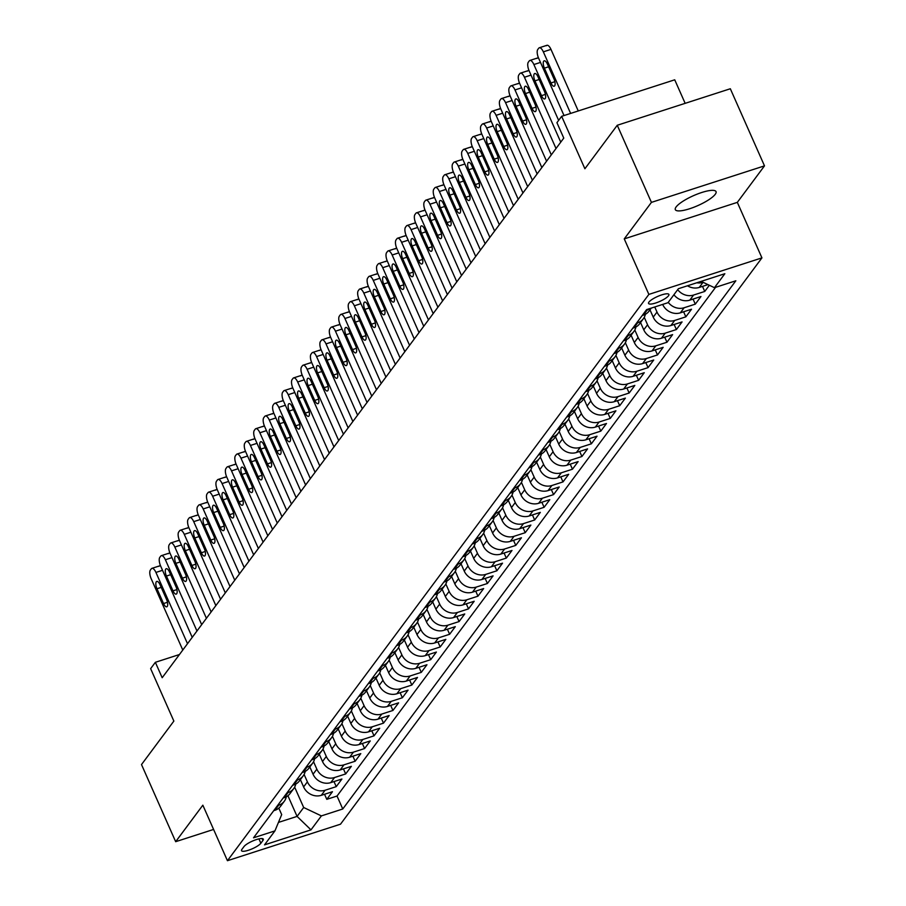 <?xml version="1.0" encoding="UTF-8"?>
<svg xmlns="http://www.w3.org/2000/svg" width="906" height="906" viewBox="0 0 906 906"><rect width="100%" height="100%" fill="white"/><g stroke="black" fill="none" stroke-linecap="round" stroke-linejoin="round"><path stroke-width="1.36" d="M676.125 206.942A22.265 5.425 156.1 0 0 675.321 209.648A22.265 5.425 156.1 0 0 693.713 207.304A22.265 5.425 156.1 0 0 715.23 194.314A22.265 5.425 156.1 0 0 716.034 191.608A22.265 5.425 156.1 0 0 697.643 193.952A22.265 5.425 156.1 0 0 676.125 206.942M648.945 302.094A11.132 2.707 156.1 0 0 648.549 303.442A11.132 2.707 156.1 0 0 657.745 302.276A11.132 2.707 156.1 0 0 668.503 295.775A11.132 2.707 156.1 0 0 668.9 294.427A11.132 2.707 156.1 0 0 659.704 295.594A11.132 2.707 156.1 0 0 648.945 302.094M685.151 103.341L674.732 79.807L561.652 116.319L556.93 122.672L563.77 138.097L162.185 677.722L155.356 662.309L150.634 668.651L173.861 721.085L141.506 764.573L175.673 841.685L213.59 829.443M764.494 165.866L730.327 88.754L617.258 125.266L651.425 202.378L624.257 238.89L648.866 294.405L761.935 257.882L737.325 202.366L764.494 165.866L651.425 202.378M648.866 294.405L227.44 860.7L340.509 824.188L761.935 257.882M300.384 779.636L303.612 786.929A13.918 12.39 36.7 0 0 321.302 795.321L332.457 791.719L326.794 799.341L324.541 794.279M304.11 774.437L307.394 781.855A13.918 12.39 36.7 0 0 325.084 790.247L336.239 786.646L333.997 781.572M336.239 786.646L341.913 779.024L330.758 782.625A13.918 12.39 36.7 0 1 313.057 774.234L309.829 766.94M319.286 754.245L322.513 761.538A13.918 12.39 36.7 0 0 340.203 769.93L351.358 766.329L345.684 773.939L343.442 768.877M328.731 741.55L331.958 748.843A13.918 12.39 36.7 0 0 349.648 757.235L360.803 753.622L355.141 761.244L352.898 756.182M338.176 728.854L341.415 736.148A13.918 12.39 36.7 0 0 359.104 744.528L370.26 740.927L364.586 748.549L362.343 743.486M347.632 716.159L350.86 723.441A13.918 12.39 36.7 0 0 368.549 731.833L379.705 728.231L374.031 735.853L371.788 730.791M357.077 703.452L360.305 710.746A13.918 12.39 36.7 0 0 377.995 719.138L389.15 715.536L383.487 723.158L381.245 718.096M366.522 690.757L369.761 698.05A13.918 12.39 36.7 0 0 387.451 706.442L398.606 702.841L392.932 710.463L390.69 705.389M375.979 678.062L379.206 685.355A13.918 12.39 36.7 0 0 396.896 693.747L408.051 690.145L402.377 697.756L400.135 692.694M385.424 665.366L388.651 672.66A13.918 12.39 36.7 0 0 406.341 681.052L417.496 677.439L411.834 685.061L409.591 679.998M394.869 652.671L398.108 659.964A13.918 12.39 36.7 0 0 415.797 668.345L426.953 664.744L421.279 672.365L419.036 667.303M404.325 639.976L407.553 647.258A13.918 12.39 36.7 0 0 425.242 655.65L436.398 652.048L430.724 659.67L428.481 654.608M413.77 627.269L416.998 634.562A13.918 12.39 36.7 0 0 434.687 642.954L445.843 639.353L440.18 646.975L437.938 641.912M423.215 614.574L426.454 621.867A13.918 12.39 36.7 0 0 444.144 630.259L455.299 626.658L449.625 634.279L447.383 629.206M432.672 601.878L435.899 609.172A13.918 12.39 36.7 0 0 453.589 617.564L464.744 613.962L459.07 621.573L456.828 616.51M442.117 589.183L445.344 596.476A13.918 12.39 36.7 0 0 463.034 604.868L474.189 601.256L468.527 608.877L466.284 603.815M451.562 576.488L454.801 583.781A13.918 12.39 36.7 0 0 472.49 592.162L483.645 588.56L477.972 596.182L475.729 591.12M461.018 563.792L464.246 571.074A13.918 12.39 36.7 0 0 481.935 579.466L493.091 575.865L487.417 583.487L485.174 578.424M470.463 551.086L473.691 558.379A13.918 12.39 36.7 0 0 491.38 566.771L502.536 563.17L496.873 570.791L494.631 565.729M479.908 538.39L483.147 545.684A13.918 12.39 36.7 0 0 500.837 554.076L511.992 550.474L506.318 558.085L504.076 553.022M489.365 525.695L492.592 532.988A13.918 12.39 36.7 0 0 510.282 541.38L521.437 537.779L515.763 545.389L513.521 540.327M498.81 513L502.037 520.293A13.918 12.39 36.7 0 0 519.727 528.685L530.882 525.072L525.22 532.694L522.977 527.632M508.255 500.305L511.494 507.598A13.918 12.39 36.7 0 0 529.183 515.978L540.338 512.377L534.665 519.999L532.422 514.936M517.711 487.609L520.939 494.891A13.918 12.39 36.7 0 0 538.628 503.283L549.783 499.682L544.11 507.303L541.867 502.241M527.156 474.903L530.384 482.196A13.918 12.39 36.7 0 0 548.073 490.588L559.229 486.986L553.566 494.608L551.324 489.546M536.601 462.207L539.84 469.501A13.918 12.39 36.7 0 0 557.53 477.892L568.685 474.291L563.011 481.901L560.769 476.839M546.058 449.512L549.285 456.805A13.918 12.39 36.7 0 0 566.975 465.197L578.13 461.596L572.456 469.206L570.214 464.144M555.503 436.817L558.73 444.11A13.918 12.39 36.7 0 0 576.42 452.502L587.575 448.889L581.912 456.511L579.67 451.448M564.948 424.121L568.187 431.415A13.918 12.39 36.7 0 0 585.876 439.795L597.031 436.194L591.358 443.815L589.115 438.753M574.404 411.426L577.632 418.708A13.918 12.39 36.7 0 0 595.321 427.1L606.476 423.498L600.803 431.12L598.56 426.058M583.849 398.719L587.077 406.013A13.918 12.39 36.7 0 0 604.766 414.404L615.921 410.803L610.259 418.425L608.017 413.363M593.294 386.024L596.533 393.317A13.918 12.39 36.7 0 0 614.223 401.709L625.378 398.108L619.704 405.718L617.462 400.656M602.75 373.329L605.978 380.622A13.918 12.39 36.7 0 0 623.668 389.014L634.823 385.412L629.149 393.023L626.907 387.961M612.196 360.633L615.423 367.927A13.918 12.39 36.7 0 0 633.124 376.318L644.268 372.706L638.605 380.327L636.363 375.265M621.641 347.938L624.88 355.231A13.918 12.39 36.7 0 0 642.569 363.612L653.724 360.01L648.05 367.632L645.808 362.57M631.097 335.243L634.325 342.525A13.918 12.39 36.7 0 0 652.014 350.916L663.169 347.315L657.507 354.937L655.253 349.875M640.542 322.536L643.77 329.829A13.918 12.39 36.7 0 0 661.471 338.221L672.614 334.62L666.952 342.242L664.71 337.179M649.987 309.841L653.226 317.134A13.918 12.39 36.7 0 0 670.916 325.526L682.071 321.924L676.397 329.535L674.155 324.473M662.694 304.405L662.671 304.439A13.918 12.39 36.7 0 0 680.361 312.83L691.516 309.229L685.853 316.84L683.6 311.777M673.917 294.744A13.918 12.39 36.7 0 0 689.817 300.135L700.961 296.522L695.298 304.144L693.056 299.082M709.341 285.265L704.743 291.449L702.501 286.387M260.86 843.248L262.933 840.462A10.781 2.627 156.1 0 0 263.318 839.149A10.781 2.627 156.1 0 0 254.416 840.281A10.781 2.627 156.1 0 0 243.986 846.578L241.902 849.375A10.781 2.627 156.1 0 0 241.517 850.677A10.781 2.627 156.1 0 0 250.43 849.545A10.781 2.627 156.1 0 0 260.86 843.248L258.923 838.888M287.915 795.728L297.066 816.397L303.68 807.506L321.381 815.898L342.762 808.99L735.842 280.781L714.449 287.689L724.845 273.725L678.39 288.72L668.005 302.695L646.612 309.603L253.533 837.801L274.926 830.893L281.687 814.607L278.81 808.141M321.381 815.898L310.985 829.862L264.529 844.868L274.926 830.893M654.755 306.975L656.997 312.06L653.226 317.134M644.268 317.338L647.552 324.756L643.77 329.829M634.823 330.033L638.107 337.451L634.325 342.525M625.367 342.728L628.651 350.146L624.88 355.231M615.921 355.424L619.206 362.842L615.423 367.927M606.465 368.119L609.761 375.537L605.978 380.622M597.02 380.814L600.304 388.244L596.533 393.317M587.575 393.521L590.859 400.939L587.077 406.013M578.119 406.216L581.414 413.634L577.632 418.708M568.674 418.912L571.958 426.33L568.187 431.415M559.229 431.607L562.513 439.025L558.73 444.11M549.772 444.302L553.068 451.72L549.285 456.805M540.327 456.998L543.611 464.427L539.84 469.501M530.882 469.704L534.166 477.122L530.384 482.196M521.426 482.4L524.721 489.818L520.939 494.891M511.981 495.095L515.265 502.513L511.494 507.598M502.536 507.79L505.82 515.208L502.037 520.293M493.079 520.486L496.375 527.904L492.592 532.988M483.634 533.192L486.918 540.61L483.147 545.684M474.189 545.888L477.473 553.306L473.691 558.379M464.733 558.583L468.028 566.001L464.246 571.074M455.288 571.278L458.572 578.696L454.801 583.781M445.843 583.974L449.127 591.392L445.344 596.476M436.386 596.669L439.682 604.087L435.899 609.172M426.941 609.376L430.225 616.793L426.454 621.867M417.496 622.071L420.78 629.489L416.998 634.562M408.04 634.766L411.335 642.184L407.553 647.258M398.595 647.462L401.879 654.879L398.108 659.964M389.15 660.157L392.434 667.575L388.651 672.66M379.693 672.852L382.989 680.27L379.206 685.355M370.248 685.559L373.532 692.977L369.761 698.05M360.803 698.254L364.087 705.672L360.305 710.746M351.347 710.95L354.642 718.367L350.86 723.441M341.902 723.645L345.186 731.063L341.415 736.148M332.457 736.34L335.741 743.758L331.958 748.843M323 749.036L326.296 756.453L322.513 761.538M313.555 761.742L316.84 769.16L313.057 774.234M326.794 799.341L337.032 796.034L715.593 287.315M703.135 282.321L703.045 282.355A13.918 12.39 -143.3 0 1 696.793 282.785M687.495 285.786A13.918 12.39 36.7 0 0 699.262 287.429L707.971 284.62M704.743 291.449L693.588 295.05A13.918 12.39 -143.3 0 1 677.688 289.671M695.298 304.144L684.143 307.746A13.918 12.39 -143.3 0 1 668.243 302.366M685.853 316.84L674.698 320.441A13.918 12.39 -143.3 0 1 656.997 312.06M676.397 329.535L665.242 333.148A13.918 12.39 -143.3 0 1 647.552 324.756M666.952 342.242L655.797 345.843A13.918 12.39 -143.3 0 1 638.107 337.451M657.507 354.937L646.352 358.538A13.918 12.39 -143.3 0 1 628.651 350.146M648.05 367.632L636.895 371.234A13.918 12.39 -143.3 0 1 619.206 362.842M638.605 380.327L627.45 383.929A13.918 12.39 -143.3 0 1 609.761 375.537M629.149 393.023L618.005 396.624A13.918 12.39 -143.3 0 1 600.304 388.244M619.704 405.718L608.549 409.331A13.918 12.39 -143.3 0 1 590.859 400.939M610.259 418.425L599.104 422.026A13.918 12.39 -143.3 0 1 581.414 413.634M600.803 431.12L589.659 434.721A13.918 12.39 -143.3 0 1 571.958 426.33M591.358 443.815L580.202 447.417A13.918 12.39 -143.3 0 1 562.513 439.025M581.912 456.511L570.757 460.112A13.918 12.39 -143.3 0 1 553.068 451.72M572.456 469.206L561.312 472.807A13.918 12.39 -143.3 0 1 543.611 464.427M563.011 481.901L551.856 485.514A13.918 12.39 -143.3 0 1 534.166 477.122M553.566 494.608L542.411 498.209A13.918 12.39 -143.3 0 1 524.721 489.818M544.11 507.303L532.966 510.905A13.918 12.39 -143.3 0 1 515.265 502.513M534.665 519.999L523.509 523.6A13.918 12.39 -143.3 0 1 505.82 515.208M525.22 532.694L514.064 536.295A13.918 12.39 -143.3 0 1 496.375 527.904M515.763 545.389L504.608 548.991A13.918 12.39 -143.3 0 1 486.918 540.61M506.318 558.085L495.163 561.697A13.918 12.39 -143.3 0 1 477.473 553.306M496.873 570.791L485.718 574.393A13.918 12.39 -143.3 0 1 468.028 566.001M487.417 583.487L476.262 587.088A13.918 12.39 -143.3 0 1 458.572 578.696M477.972 596.182L466.817 599.783A13.918 12.39 -143.3 0 1 449.127 591.392M468.527 608.877L457.371 612.479A13.918 12.39 -143.3 0 1 439.682 604.087M459.07 621.573L447.915 625.174A13.918 12.39 -143.3 0 1 430.225 616.793M449.625 634.279L438.47 637.881A13.918 12.39 -143.3 0 1 420.78 629.489M440.18 646.975L429.025 650.576A13.918 12.39 -143.3 0 1 411.335 642.184M430.724 659.67L419.569 663.271A13.918 12.39 -143.3 0 1 401.879 654.879M421.279 672.365L410.124 675.967A13.918 12.39 -143.3 0 1 392.434 667.575M411.834 685.061L400.679 688.662A13.918 12.39 -143.3 0 1 382.989 680.27M402.377 697.756L391.222 701.357A13.918 12.39 -143.3 0 1 373.532 692.977M392.932 710.463L381.777 714.064A13.918 12.39 -143.3 0 1 364.087 705.672M383.487 723.158L372.332 726.759A13.918 12.39 -143.3 0 1 354.642 718.367M374.031 735.853L362.876 739.455A13.918 12.39 -143.3 0 1 345.186 731.063M364.586 748.549L353.431 752.15A13.918 12.39 -143.3 0 1 335.741 743.758M355.141 761.244L343.986 764.845A13.918 12.39 -143.3 0 1 326.296 756.453M345.684 773.939L334.529 777.541A13.918 12.39 -143.3 0 1 316.84 769.16M277.485 805.615L278.629 805.241A13.918 12.39 36.7 0 0 284.325 801.21A13.918 12.39 36.7 0 0 286.307 796.77M273.714 810.689L274.858 810.326A13.918 12.39 36.7 0 0 280.554 806.295L284.325 801.21M283.159 797.993L284.303 797.631A13.918 12.39 36.7 0 0 289.999 793.599L293.782 788.514A13.918 12.39 -143.3 0 1 288.085 792.546L286.942 792.92M292.604 785.298L293.748 784.924A13.918 12.39 36.7 0 0 299.444 780.893L303.227 775.819A13.918 12.39 -143.3 0 1 297.53 779.851L296.387 780.225M302.06 772.603L303.204 772.229A13.918 12.39 36.7 0 0 308.901 768.197L312.672 763.124A13.918 12.39 -143.3 0 1 306.975 767.155L305.832 767.518M311.505 759.908L312.649 759.534A13.918 12.39 36.7 0 0 318.346 755.502L322.128 750.428A13.918 12.39 -143.3 0 1 316.432 754.46L315.288 754.823M320.95 747.212L322.094 746.838A13.918 12.39 36.7 0 0 327.791 742.807L331.573 737.722A13.918 12.39 -143.3 0 1 325.877 741.754L324.733 742.127M330.407 734.506L331.551 734.143A13.918 12.39 36.7 0 0 337.247 730.111L341.018 725.027A13.918 12.39 -143.3 0 1 335.322 729.058L334.178 729.432M339.852 721.81L340.996 721.448A13.918 12.39 36.7 0 0 346.692 717.416L350.475 712.331A13.918 12.39 -143.3 0 1 344.778 716.363L343.634 716.737M349.297 709.115L350.441 708.741A13.918 12.39 36.7 0 0 356.137 704.709L359.92 699.636A13.918 12.39 -143.3 0 1 354.223 703.668L353.08 704.041M358.753 696.42L359.897 696.046A13.918 12.39 36.7 0 0 365.594 692.014L369.365 686.941A13.918 12.39 -143.3 0 1 363.668 690.972L362.525 691.335M368.198 683.724L369.342 683.351A13.918 12.39 36.7 0 0 375.039 679.319L378.821 674.245A13.918 12.39 -143.3 0 1 373.125 678.277L371.981 678.639M377.643 671.029L378.787 670.655A13.918 12.39 36.7 0 0 384.484 666.623L388.266 661.539A13.918 12.39 -143.3 0 1 382.57 665.57L381.426 665.944M387.1 658.322L388.244 657.96A13.918 12.39 36.7 0 0 393.94 653.928L397.711 648.843A13.918 12.39 -143.3 0 1 392.026 652.875L390.871 653.249M396.545 645.627L397.689 645.265A13.918 12.39 36.7 0 0 403.385 641.233L407.168 636.148A13.918 12.39 -143.3 0 1 401.471 640.18L400.327 640.553M405.99 632.932L407.134 632.558A13.918 12.39 36.7 0 0 412.83 628.526L416.613 623.453A13.918 12.39 -143.3 0 1 410.916 627.484L409.772 627.858M415.446 620.236L416.59 619.863A13.918 12.39 36.7 0 0 422.287 615.831L426.058 610.757A13.918 12.39 -143.3 0 1 420.373 614.789L419.218 615.151M424.891 607.541L426.035 607.167A13.918 12.39 36.7 0 0 431.732 603.136L435.514 598.062A13.918 12.39 -143.3 0 1 429.818 602.094L428.674 602.456M434.336 594.846L435.48 594.472A13.918 12.39 36.7 0 0 441.177 590.44L444.959 585.355A13.918 12.39 -143.3 0 1 439.263 589.387L438.119 589.761M443.793 582.139L444.937 581.777A13.918 12.39 36.7 0 0 450.633 577.745L454.404 572.66A13.918 12.39 -143.3 0 1 448.719 576.692L447.575 577.065M453.238 569.444L454.382 569.081A13.918 12.39 36.7 0 0 460.078 565.05L463.861 559.965A13.918 12.39 -143.3 0 1 458.164 563.996L457.02 564.37M462.683 556.748L463.838 556.375A13.918 12.39 36.7 0 0 469.523 552.343L473.306 547.269A13.918 12.39 -143.3 0 1 467.609 551.301L466.465 551.675M472.139 544.053L473.283 543.679A13.918 12.39 36.7 0 0 478.98 539.648L482.751 534.574A13.918 12.39 -143.3 0 1 477.066 538.606L475.922 538.968M481.584 531.358L482.728 530.984A13.918 12.39 36.7 0 0 488.425 526.952L492.207 521.879A13.918 12.39 -143.3 0 1 486.511 525.91L485.367 526.273M491.029 518.662L492.185 518.289A13.918 12.39 36.7 0 0 497.87 514.257L501.652 509.172A13.918 12.39 -143.3 0 1 495.956 513.204L494.812 513.577M500.486 505.956L501.63 505.593A13.918 12.39 36.7 0 0 507.326 501.562L511.097 496.477A13.918 12.39 -143.3 0 1 505.412 500.508L504.268 500.882M509.931 493.26L511.075 492.898A13.918 12.39 36.7 0 0 516.771 488.866L520.554 483.781A13.918 12.39 -143.3 0 1 514.857 487.813L513.713 488.187M519.376 480.565L520.531 480.191A13.918 12.39 36.7 0 0 526.216 476.16L529.999 471.086A13.918 12.39 -143.3 0 1 524.302 475.118L523.158 475.491M528.832 467.87L529.976 467.496A13.918 12.39 36.7 0 0 535.673 463.464L539.444 458.391A13.918 12.39 -143.3 0 1 533.759 462.422L532.615 462.785M538.277 455.174L539.421 454.801A13.918 12.39 36.7 0 0 545.118 450.769L548.9 445.695A13.918 12.39 -143.3 0 1 543.204 449.727L542.06 450.089M547.734 442.468L548.877 442.105A13.918 12.39 36.7 0 0 554.563 438.074L558.345 432.989A13.918 12.39 -143.3 0 1 552.649 437.02L551.505 437.394M557.179 429.772L558.322 429.41A13.918 12.39 36.7 0 0 564.019 425.378L567.802 420.293A13.918 12.39 -143.3 0 1 562.105 424.325L560.961 424.699M566.624 417.077L567.768 416.715A13.918 12.39 36.7 0 0 573.464 412.683L577.247 407.598A13.918 12.39 -143.3 0 1 571.55 411.63L570.406 412.004M576.08 404.382L577.224 404.008A13.918 12.39 36.7 0 0 582.909 399.976L586.692 394.903A13.918 12.39 -143.3 0 1 580.995 398.934L579.851 399.308M585.525 391.686L586.669 391.313A13.918 12.39 36.7 0 0 592.365 387.281L596.148 382.207A13.918 12.39 -143.3 0 1 590.452 386.239L589.308 386.602M594.97 378.991L596.114 378.617A13.918 12.39 36.7 0 0 601.811 374.586L605.593 369.512A13.918 12.39 -143.3 0 1 599.897 373.544L598.753 373.906M604.427 366.284L605.57 365.922A13.918 12.39 36.7 0 0 611.256 361.89L615.038 356.805A13.918 12.39 -143.3 0 1 609.342 360.837L608.198 361.211M613.872 353.589L615.015 353.227A13.918 12.39 36.7 0 0 620.712 349.195L624.494 344.11A13.918 12.39 -143.3 0 1 618.798 348.142L617.654 348.516M623.317 340.894L624.461 340.531A13.918 12.39 36.7 0 0 630.157 336.5L633.94 331.415A13.918 12.39 -143.3 0 1 628.243 335.447L627.099 335.82M632.773 328.199L633.917 327.825A13.918 12.39 36.7 0 0 639.613 323.793L643.385 318.719A13.918 12.39 -143.3 0 1 637.688 322.751L636.544 323.125M642.218 315.503L643.362 315.129A13.918 12.39 36.7 0 0 649.058 311.098L651.301 308.085M650.497 308.346A13.918 12.39 -143.3 0 1 647.144 310.056L646.001 310.418M294.654 787.133L303.68 807.506M561.652 116.319L584.891 168.754L617.258 125.266M227.44 860.7L202.842 805.185L175.673 841.685M179.456 654.517L155.356 662.309M278.448 822.41L297.066 816.397L310.985 829.862M337.032 796.034L342.762 808.99M295.764 784.075A13.918 12.39 -143.3 0 1 293.782 788.514M305.209 771.38A13.918 12.39 -143.3 0 1 303.227 775.819M314.654 758.673A13.918 12.39 -143.3 0 1 312.672 763.124M324.11 745.978A13.918 12.39 -143.3 0 1 322.128 750.428M333.555 733.282A13.918 12.39 -143.3 0 1 331.573 737.722M343 720.587A13.918 12.39 -143.3 0 1 341.018 725.027M352.457 707.892A13.918 12.39 -143.3 0 1 350.475 712.331M361.902 695.196A13.918 12.39 -143.3 0 1 359.92 699.636M371.347 682.49A13.918 12.39 -143.3 0 1 369.365 686.941M380.803 669.794A13.918 12.39 -143.3 0 1 378.821 674.245M390.248 657.099A13.918 12.39 -143.3 0 1 388.266 661.539M399.693 644.404A13.918 12.39 -143.3 0 1 397.711 648.843M409.15 631.708A13.918 12.39 -143.3 0 1 407.168 636.148M418.595 619.013A13.918 12.39 -143.3 0 1 416.613 623.453M428.04 606.307A13.918 12.39 -143.3 0 1 426.058 610.757M437.496 593.611A13.918 12.39 -143.3 0 1 435.514 598.062M446.941 580.916A13.918 12.39 -143.3 0 1 444.959 585.355M456.386 568.221A13.918 12.39 -143.3 0 1 454.404 572.66M465.843 555.525A13.918 12.39 -143.3 0 1 463.861 559.965M475.288 542.83A13.918 12.39 -143.3 0 1 473.306 547.269M484.744 530.123A13.918 12.39 -143.3 0 1 482.751 534.574M494.189 517.428A13.918 12.39 -143.3 0 1 492.207 521.879M503.634 504.733A13.918 12.39 -143.3 0 1 501.652 509.172M513.09 492.037A13.918 12.39 -143.3 0 1 511.097 496.477M522.535 479.342A13.918 12.39 -143.3 0 1 520.554 483.781M531.981 466.647A13.918 12.39 -143.3 0 1 529.999 471.086M541.437 453.94A13.918 12.39 -143.3 0 1 539.444 458.391M550.882 441.245A13.918 12.39 -143.3 0 1 548.9 445.695M560.327 428.549A13.918 12.39 -143.3 0 1 558.345 432.989M569.783 415.854A13.918 12.39 -143.3 0 1 567.802 420.293M579.228 403.159A13.918 12.39 -143.3 0 1 577.247 407.598M588.673 390.463A13.918 12.39 -143.3 0 1 586.692 394.903M598.13 377.757A13.918 12.39 -143.3 0 1 596.148 382.207M607.575 365.061A13.918 12.39 -143.3 0 1 605.593 369.512M617.02 352.366A13.918 12.39 -143.3 0 1 615.038 356.805M626.476 339.671A13.918 12.39 -143.3 0 1 624.494 344.11M635.921 326.975A13.918 12.39 -143.3 0 1 633.94 331.415M645.366 314.28A13.918 12.39 -143.3 0 1 643.385 318.719M714.449 287.689L701.142 281.381M624.257 238.89L737.325 202.366M182.786 650.044L151.211 578.787A6.954 2.673 -107.9 0 1 150.362 570.078L151.313 568.809A6.954 2.673 -107.9 0 1 151.902 568.356A6.954 2.673 -107.9 0 1 155.934 572.433L187.508 643.702M156.976 588.741A5.561 2.14 72.1 0 1 156.783 581.414A5.561 2.14 72.1 0 1 160 584.676L166.568 599.489A5.561 2.14 72.1 0 1 166.761 606.816A5.561 2.14 72.1 0 1 163.544 603.555L156.976 588.741L161.2 587.382M158.946 566.341A6.954 2.673 72.1 0 1 159.547 565.888A6.954 2.673 72.1 0 1 160.645 566.057L192.231 637.348M196.964 630.995L165.379 559.738A6.954 2.673 -107.9 0 0 161.359 555.661A6.954 2.673 -107.9 0 0 160.758 556.103L159.807 557.383A6.954 2.673 -107.9 0 0 160.656 566.091M166.432 576.046A5.561 2.14 72.1 0 1 166.228 568.719A5.561 2.14 72.1 0 1 169.456 571.98L176.013 586.794A5.561 2.14 72.1 0 1 176.206 594.121A5.561 2.14 72.1 0 1 172.989 590.848L166.432 576.046L170.645 574.687M168.403 553.645A6.954 2.673 72.1 0 1 168.992 553.192A6.954 2.673 72.1 0 1 170.09 553.362M201.687 624.653L170.101 553.385A6.954 2.673 -107.9 0 1 169.263 544.676L170.203 543.407A6.954 2.673 -107.9 0 1 170.804 542.954A6.954 2.673 -107.9 0 1 174.835 547.043L206.409 618.3M175.877 563.351A5.561 2.14 72.1 0 1 175.673 556.024A5.561 2.14 72.1 0 1 178.901 559.285L185.458 574.087A5.561 2.14 72.1 0 1 185.662 581.426A5.561 2.14 72.1 0 1 182.434 578.153L175.877 563.351L180.101 561.992M177.848 540.939A6.954 2.673 72.1 0 1 178.437 540.497A6.954 2.673 72.1 0 1 179.535 540.655M211.132 611.958L179.558 540.689A6.954 2.673 -107.9 0 1 178.709 531.981L179.66 530.712A6.954 2.673 -107.9 0 1 180.249 530.259A6.954 2.673 -107.9 0 1 184.28 534.347L215.855 605.604M185.322 550.655A5.561 2.14 72.1 0 1 185.13 543.328A5.561 2.14 72.1 0 1 188.346 546.59L194.915 561.392A5.561 2.14 72.1 0 1 195.107 568.719A5.561 2.14 72.1 0 1 191.891 565.457L185.322 550.655L189.547 549.285M187.293 528.243A6.954 2.673 72.1 0 1 187.893 527.79A6.954 2.673 72.1 0 1 188.992 527.96L220.577 599.262M225.311 592.909L193.725 521.641A6.954 2.673 -107.9 0 0 189.705 517.564A6.954 2.673 -107.9 0 0 189.105 518.017L188.165 519.285A6.954 2.673 -107.9 0 0 189.003 527.994M194.779 537.96A5.561 2.14 72.1 0 1 194.575 530.633A5.561 2.14 72.1 0 1 197.802 533.894L204.36 548.696A5.561 2.14 72.1 0 1 204.552 556.024A5.561 2.14 72.1 0 1 201.336 552.762L194.779 537.96L198.992 536.59M196.749 515.548A6.954 2.673 72.1 0 1 197.338 515.095A6.954 2.673 72.1 0 1 198.437 515.265M230.033 586.556L198.448 515.299A6.954 2.673 -107.9 0 1 197.61 506.59L198.55 505.322A6.954 2.673 -107.9 0 1 199.15 504.869A6.954 2.673 -107.9 0 1 203.182 508.945L234.756 580.214M204.224 525.254A5.561 2.14 72.1 0 1 204.02 517.926A5.561 2.14 72.1 0 1 207.248 521.199L213.805 536.001A5.561 2.14 72.1 0 1 214.009 543.328A5.561 2.14 72.1 0 1 210.781 540.067L204.224 525.254L208.448 523.895M206.194 502.853A6.954 2.673 72.1 0 1 206.783 502.4A6.954 2.673 72.1 0 1 207.893 502.57M239.478 573.86L207.904 502.604A6.954 2.673 -107.9 0 1 207.055 493.895L208.006 492.626A6.954 2.673 -107.9 0 1 208.595 492.173A6.954 2.673 -107.9 0 1 212.627 496.25L244.201 567.518M213.669 512.558A5.561 2.14 72.1 0 1 213.476 505.231A5.561 2.14 72.1 0 1 216.693 508.493L223.261 523.306A5.561 2.14 72.1 0 1 223.454 530.633A5.561 2.14 72.1 0 1 220.237 527.371L213.669 512.558L217.893 511.199M215.639 490.157A6.954 2.673 72.1 0 1 216.24 489.704A6.954 2.673 72.1 0 1 217.338 489.874M248.935 561.165L217.349 489.908A6.954 2.673 -107.9 0 1 216.511 481.199L217.451 479.92A6.954 2.673 -107.9 0 1 218.052 479.478A6.954 2.673 -107.9 0 1 222.072 483.555L253.657 554.812M223.125 499.863A5.561 2.14 72.1 0 1 222.921 492.536A5.561 2.14 72.1 0 1 226.149 495.797L232.706 510.61A5.561 2.14 72.1 0 1 232.899 517.938A5.561 2.14 72.1 0 1 229.682 514.665L223.125 499.863L227.338 498.504M225.096 477.462A6.954 2.673 72.1 0 1 225.685 477.009A6.954 2.673 72.1 0 1 226.783 477.179L258.38 548.47M263.102 542.116L231.528 470.86A6.954 2.673 -107.9 0 0 227.497 466.771A6.954 2.673 -107.9 0 0 226.896 467.224L225.956 468.493A6.954 2.673 -107.9 0 0 226.794 477.202M232.57 487.168A5.561 2.14 72.1 0 1 232.366 479.84A5.561 2.14 72.1 0 1 235.594 483.102L242.151 497.904A5.561 2.14 72.1 0 1 242.355 505.231A5.561 2.14 72.1 0 1 239.127 501.969L232.57 487.168L236.794 485.809M234.541 464.755A6.954 2.673 72.1 0 1 235.141 464.314A6.954 2.673 72.1 0 1 236.239 464.472L267.825 535.774M272.547 529.421L240.973 458.164A6.954 2.673 -107.9 0 0 236.942 454.076A6.954 2.673 -107.9 0 0 236.353 454.529L235.401 455.797A6.954 2.673 -107.9 0 0 236.251 464.506M242.015 474.472A5.561 2.14 72.1 0 1 241.823 467.145A5.561 2.14 72.1 0 1 245.039 470.407L251.608 485.208A5.561 2.14 72.1 0 1 251.8 492.536A5.561 2.14 72.1 0 1 248.584 489.274L242.015 474.472L246.239 473.102M243.986 452.06A6.954 2.673 72.1 0 1 244.586 451.607A6.954 2.673 72.1 0 1 245.685 451.777M277.281 523.079L245.696 451.811A6.954 2.673 -107.9 0 1 244.858 443.102L245.798 441.834A6.954 2.673 -107.9 0 1 246.398 441.381A6.954 2.673 -107.9 0 1 250.418 445.458L282.004 516.726M251.472 461.777A5.561 2.14 72.1 0 1 251.268 454.45A5.561 2.14 72.1 0 1 254.495 457.711L261.053 472.513A5.561 2.14 72.1 0 1 261.245 479.84A5.561 2.14 72.1 0 1 258.029 476.579L251.472 461.777L255.685 460.407M253.442 439.365A6.954 2.673 72.1 0 1 254.031 438.912A6.954 2.673 72.1 0 1 255.13 439.082M286.726 510.372L255.141 439.116A6.954 2.673 -107.9 0 1 254.303 430.407L255.243 429.138A6.954 2.673 -107.9 0 1 255.843 428.685A6.954 2.673 -107.9 0 1 259.875 432.762L291.449 504.03M260.917 449.07A5.561 2.14 72.1 0 1 260.713 441.743A5.561 2.14 72.1 0 1 263.94 445.016L270.498 459.818A5.561 2.14 72.1 0 1 270.701 467.145A5.561 2.14 72.1 0 1 267.474 463.883L260.917 449.07L265.141 447.711M262.887 426.669A6.954 2.673 72.1 0 1 263.487 426.216A6.954 2.673 72.1 0 1 264.586 426.386M296.171 497.677L264.597 426.42A6.954 2.673 -107.9 0 1 263.748 417.711L264.699 416.443A6.954 2.673 -107.9 0 1 265.288 415.99A6.954 2.673 -107.9 0 1 269.32 420.067L300.894 491.335M270.362 436.375A5.561 2.14 72.1 0 1 270.169 429.048A5.561 2.14 72.1 0 1 273.386 432.309L279.954 447.122A5.561 2.14 72.1 0 1 280.147 454.45A5.561 2.14 72.1 0 1 276.93 451.188L270.362 436.375L274.586 435.016M272.332 413.974A6.954 2.673 72.1 0 1 272.933 413.521A6.954 2.673 72.1 0 1 274.031 413.691M305.628 484.982L274.042 413.725A6.954 2.673 -107.9 0 1 273.204 405.016L274.144 403.736A6.954 2.673 -107.9 0 1 274.745 403.295A6.954 2.673 -107.9 0 1 278.765 407.372L310.35 478.628M279.818 423.68A5.561 2.14 72.1 0 1 279.614 416.352A5.561 2.14 72.1 0 1 282.842 419.614L289.399 434.427A5.561 2.14 72.1 0 1 289.603 441.754A5.561 2.14 72.1 0 1 286.375 438.481L279.818 423.68L284.031 422.321M281.789 401.279A6.954 2.673 72.1 0 1 282.378 400.826A6.954 2.673 72.1 0 1 283.476 400.996L315.073 472.286M319.795 465.933L288.221 394.676A6.954 2.673 -107.9 0 0 284.19 390.588A6.954 2.673 -107.9 0 0 283.589 391.041L282.649 392.309A6.954 2.673 -107.9 0 0 283.487 401.018M289.263 410.984A5.561 2.14 72.1 0 1 289.059 403.657A5.561 2.14 72.1 0 1 292.287 406.919L298.844 421.72A5.561 2.14 72.1 0 1 299.048 429.048A5.561 2.14 72.1 0 1 295.82 425.786L289.263 410.984L293.487 409.625M291.234 388.572A6.954 2.673 72.1 0 1 291.834 388.13A6.954 2.673 72.1 0 1 292.932 388.289M324.518 459.591L292.944 388.323A6.954 2.673 -107.9 0 1 292.094 379.614L293.046 378.346A6.954 2.673 -107.9 0 1 293.635 377.893A6.954 2.673 -107.9 0 1 297.666 381.981L329.24 453.238M298.708 398.289A5.561 2.14 72.1 0 1 298.516 390.962A5.561 2.14 72.1 0 1 301.732 394.223L308.3 409.025A5.561 2.14 72.1 0 1 308.493 416.352A5.561 2.14 72.1 0 1 305.277 413.091L298.708 398.289L302.932 396.919M300.679 375.877A6.954 2.673 72.1 0 1 301.279 375.424A6.954 2.673 72.1 0 1 302.377 375.594M333.974 446.896L302.389 375.628A6.954 2.673 -107.9 0 1 301.551 366.919L302.491 365.65A6.954 2.673 -107.9 0 1 303.091 365.197A6.954 2.673 -107.9 0 1 307.111 369.274L338.697 440.543M308.165 385.594A5.561 2.14 72.1 0 1 307.961 378.266A5.561 2.14 72.1 0 1 311.188 381.528L317.746 396.33A5.561 2.14 72.1 0 1 317.949 403.657A5.561 2.14 72.1 0 1 314.722 400.395L308.165 385.594L312.377 384.223M310.135 363.181A6.954 2.673 72.1 0 1 310.724 362.728A6.954 2.673 72.1 0 1 311.823 362.898L343.419 434.189M348.142 427.847L316.568 356.579A6.954 2.673 -107.9 0 0 312.536 352.502A6.954 2.673 -107.9 0 0 311.936 352.955L310.996 354.223A6.954 2.673 -107.9 0 0 311.834 362.932M317.61 372.887A5.561 2.14 72.1 0 1 317.406 365.56A5.561 2.14 72.1 0 1 320.633 368.833L327.191 383.634A5.561 2.14 72.1 0 1 327.394 390.962A5.561 2.14 72.1 0 1 324.167 387.7L317.61 372.887L321.834 371.528M319.58 350.486A6.954 2.673 72.1 0 1 320.18 350.033A6.954 2.673 72.1 0 1 321.279 350.203L352.864 421.494M357.587 415.152L326.013 343.884A6.954 2.673 -107.9 0 0 321.981 339.807A6.954 2.673 -107.9 0 0 321.392 340.26L320.441 341.528A6.954 2.673 -107.9 0 0 321.29 350.237M327.055 360.192A5.561 2.14 72.1 0 1 326.862 352.864A5.561 2.14 72.1 0 1 330.078 356.126L336.647 370.939A5.561 2.14 72.1 0 1 336.839 378.266A5.561 2.14 72.1 0 1 333.623 375.005L327.055 360.192L331.279 358.833M329.025 337.791A6.954 2.673 72.1 0 1 329.625 337.338A6.954 2.673 72.1 0 1 330.724 337.508M362.321 408.799L330.735 337.542A6.954 2.673 -107.9 0 1 329.897 328.833L330.837 327.553A6.954 2.673 -107.9 0 1 331.437 327.111A6.954 2.673 -107.9 0 1 335.458 331.188L367.043 402.445M336.511 347.496A5.561 2.14 72.1 0 1 336.307 340.169A5.561 2.14 72.1 0 1 339.535 343.431L346.092 358.244A5.561 2.14 72.1 0 1 346.296 365.571A5.561 2.14 72.1 0 1 343.068 362.298L336.511 347.496L340.724 346.137M338.482 325.095A6.954 2.673 72.1 0 1 339.07 324.642A6.954 2.673 72.1 0 1 340.169 324.812M371.766 396.103L340.18 324.835A6.954 2.673 -107.9 0 1 339.342 316.126L340.282 314.858A6.954 2.673 -107.9 0 1 340.882 314.405A6.954 2.673 -107.9 0 1 344.914 318.493L376.488 389.75M345.956 334.801A5.561 2.14 72.1 0 1 345.764 327.474A5.561 2.14 72.1 0 1 348.98 330.735L355.537 345.537A5.561 2.14 72.1 0 1 355.741 352.864A5.561 2.14 72.1 0 1 352.513 349.603L345.956 334.801L350.18 333.442M347.927 312.389A6.954 2.673 72.1 0 1 348.527 311.947A6.954 2.673 72.1 0 1 349.625 312.106M381.211 383.408L349.637 312.14A6.954 2.673 -107.9 0 1 348.787 303.431L349.739 302.162A6.954 2.673 -107.9 0 1 350.328 301.709A6.954 2.673 -107.9 0 1 354.359 305.798L385.933 377.055M355.401 322.106A5.561 2.14 72.1 0 1 355.209 314.778A5.561 2.14 72.1 0 1 358.425 318.04L364.993 332.842A5.561 2.14 72.1 0 1 365.186 340.169A5.561 2.14 72.1 0 1 361.97 336.907L355.401 322.106L359.625 320.735M357.372 299.693A6.954 2.673 72.1 0 1 357.972 299.24A6.954 2.673 72.1 0 1 359.07 299.41L390.667 370.701M395.39 364.359L363.804 293.091A6.954 2.673 -107.9 0 0 359.784 289.014A6.954 2.673 -107.9 0 0 359.184 289.467L358.244 290.735A6.954 2.673 -107.9 0 0 359.082 299.444M364.858 309.41A5.561 2.14 72.1 0 1 364.654 302.083A5.561 2.14 72.1 0 1 367.881 305.345L374.438 320.146A5.561 2.14 72.1 0 1 374.642 327.474A5.561 2.14 72.1 0 1 371.415 324.212L364.858 309.41L369.07 308.04M366.828 286.998A6.954 2.673 72.1 0 1 367.417 286.545A6.954 2.673 72.1 0 1 368.515 286.715M400.112 358.006L368.538 286.749A6.954 2.673 -107.9 0 1 367.689 278.04L368.629 276.772A6.954 2.673 -107.9 0 1 369.229 276.319A6.954 2.673 -107.9 0 1 373.261 280.396L404.835 351.664M374.303 296.704A5.561 2.14 72.1 0 1 374.11 289.376A5.561 2.14 72.1 0 1 377.326 292.649L383.884 307.451A5.561 2.14 72.1 0 1 384.087 314.778A5.561 2.14 72.1 0 1 380.86 311.517L374.303 296.704L378.527 295.345M376.273 274.303A6.954 2.673 72.1 0 1 376.873 273.85A6.954 2.673 72.1 0 1 377.972 274.02M409.557 345.311L377.983 274.054A6.954 2.673 -107.9 0 1 377.134 265.345L378.085 264.076A6.954 2.673 -107.9 0 1 378.674 263.623A6.954 2.673 -107.9 0 1 382.706 267.7L414.28 338.969M383.748 284.008A5.561 2.14 72.1 0 1 383.555 276.681A5.561 2.14 72.1 0 1 386.771 279.943L393.34 294.756A5.561 2.14 72.1 0 1 393.532 302.083A5.561 2.14 72.1 0 1 390.316 298.821L383.748 284.008L387.972 282.649M385.718 261.608A6.954 2.673 72.1 0 1 386.318 261.154A6.954 2.673 72.1 0 1 387.417 261.324L419.014 332.615M423.736 326.262L392.151 255.005A6.954 2.673 -107.9 0 0 388.13 250.928A6.954 2.673 -107.9 0 0 387.53 251.37L386.59 252.649A6.954 2.673 -107.9 0 0 387.428 261.347M393.204 271.313A5.561 2.14 72.1 0 1 393 263.986A5.561 2.14 72.1 0 1 396.228 267.247L402.785 282.06A5.561 2.14 72.1 0 1 402.989 289.388A5.561 2.14 72.1 0 1 399.761 286.115L393.204 271.313L397.417 269.954M395.175 248.912A6.954 2.673 72.1 0 1 395.763 248.459A6.954 2.673 72.1 0 1 396.862 248.629L428.459 319.92M433.181 313.567L401.607 242.31A6.954 2.673 -107.9 0 0 397.575 238.221A6.954 2.673 -107.9 0 0 396.975 238.674L396.035 239.943A6.954 2.673 -107.9 0 0 396.885 248.652M402.649 258.618A5.561 2.14 72.1 0 1 402.457 251.29A5.561 2.14 72.1 0 1 405.673 254.552L412.23 269.354A5.561 2.14 72.1 0 1 412.434 276.681A5.561 2.14 72.1 0 1 409.206 273.419L402.649 258.618L406.873 257.259M404.62 236.206A6.954 2.673 72.1 0 1 405.22 235.764A6.954 2.673 72.1 0 1 406.318 235.922M437.904 307.225L406.33 235.956A6.954 2.673 -107.9 0 1 405.48 227.247L406.432 225.979A6.954 2.673 -107.9 0 1 407.02 225.526A6.954 2.673 -107.9 0 1 411.052 229.614L442.626 300.871M412.094 245.922A5.561 2.14 72.1 0 1 411.902 238.595A5.561 2.14 72.1 0 1 415.118 241.857L421.686 256.658A5.561 2.14 72.1 0 1 421.879 263.986A5.561 2.14 72.1 0 1 418.663 260.724L412.094 245.922L416.318 244.552M414.065 223.51A6.954 2.673 72.1 0 1 414.665 223.057A6.954 2.673 72.1 0 1 415.763 223.227M447.36 294.518L415.775 223.261A6.954 2.673 -107.9 0 1 414.937 214.552L415.877 213.284A6.954 2.673 -107.9 0 1 416.477 212.831A6.954 2.673 -107.9 0 1 420.497 216.908L452.083 288.176M421.55 233.227A5.561 2.14 72.1 0 1 421.347 225.9A5.561 2.14 72.1 0 1 424.574 229.161L431.131 243.963A5.561 2.14 72.1 0 1 431.335 251.29A5.561 2.14 72.1 0 1 428.108 248.029L421.55 233.227L425.763 231.857M423.521 210.815A6.954 2.673 72.1 0 1 424.11 210.362A6.954 2.673 72.1 0 1 425.208 210.532M456.805 281.823L425.231 210.566A6.954 2.673 -107.9 0 1 424.382 201.857L425.322 200.588A6.954 2.673 -107.9 0 1 425.922 200.135A6.954 2.673 -107.9 0 1 429.954 204.212L461.528 275.481M430.996 220.52A5.561 2.14 72.1 0 1 430.803 213.193A5.561 2.14 72.1 0 1 434.019 216.466L440.576 231.268A5.561 2.14 72.1 0 1 440.78 238.595A5.561 2.14 72.1 0 1 437.553 235.334L430.996 220.52L435.22 219.161M432.966 198.12A6.954 2.673 72.1 0 1 433.566 197.667A6.954 2.673 72.1 0 1 434.665 197.836L466.25 269.127M470.984 262.785L439.399 191.517A6.954 2.673 -107.9 0 0 435.367 187.44A6.954 2.673 -107.9 0 0 434.778 187.893L433.827 189.161A6.954 2.673 -107.9 0 0 434.676 197.87M440.441 207.825A5.561 2.14 72.1 0 1 440.248 200.498A5.561 2.14 72.1 0 1 443.464 203.759L450.033 218.573A5.561 2.14 72.1 0 1 450.225 225.9A5.561 2.14 72.1 0 1 447.009 222.638L440.441 207.825L444.665 206.466M442.411 185.424A6.954 2.673 72.1 0 1 443.011 184.971A6.954 2.673 72.1 0 1 444.11 185.141L475.707 256.432M480.429 250.079L448.844 178.822A6.954 2.673 -107.9 0 0 444.823 174.745A6.954 2.673 -107.9 0 0 444.223 175.186L443.283 176.466A6.954 2.673 -107.9 0 0 444.121 185.164M449.897 195.13A5.561 2.14 72.1 0 1 449.693 187.802A5.561 2.14 72.1 0 1 452.921 191.064L459.478 205.877A5.561 2.14 72.1 0 1 459.682 213.204A5.561 2.14 72.1 0 1 456.454 209.932L449.897 195.13L454.11 193.771M451.868 172.729A6.954 2.673 72.1 0 1 452.456 172.276A6.954 2.673 72.1 0 1 453.555 172.446M485.152 243.737L453.578 172.468A6.954 2.673 -107.9 0 1 452.728 163.76L453.668 162.491A6.954 2.673 -107.9 0 1 454.268 162.038A6.954 2.673 -107.9 0 1 458.3 166.126L489.874 237.383M459.342 182.434A5.561 2.14 72.1 0 1 459.149 175.107A5.561 2.14 72.1 0 1 462.366 178.369L468.923 193.171A5.561 2.14 72.1 0 1 469.127 200.498A5.561 2.14 72.1 0 1 465.899 197.236L459.342 182.434L463.566 181.075M461.313 160.022A6.954 2.673 72.1 0 1 461.913 159.581A6.954 2.673 72.1 0 1 463.011 159.739M494.597 231.041L463.023 159.773A6.954 2.673 -107.9 0 1 462.173 151.064L463.125 149.796A6.954 2.673 -107.9 0 1 463.713 149.343A6.954 2.673 -107.9 0 1 467.745 153.431L499.331 224.688M468.787 169.739A5.561 2.14 72.1 0 1 468.595 162.412A5.561 2.14 72.1 0 1 471.811 165.673L478.379 180.475A5.561 2.14 72.1 0 1 478.572 187.802A5.561 2.14 72.1 0 1 475.356 184.541L468.787 169.739L473.011 168.369M470.758 147.327A6.954 2.673 72.1 0 1 471.358 146.874A6.954 2.673 72.1 0 1 472.456 147.044L504.053 218.335M508.776 211.993L477.19 140.724A6.954 2.673 -107.9 0 0 473.17 136.647A6.954 2.673 -107.9 0 0 472.57 137.1L471.63 138.369A6.954 2.673 -107.9 0 0 472.468 147.078M478.243 157.044A5.561 2.14 72.1 0 1 478.04 149.705A5.561 2.14 72.1 0 1 481.267 152.978L487.824 167.78A5.561 2.14 72.1 0 1 488.028 175.107A5.561 2.14 72.1 0 1 484.801 171.846L478.243 157.044L482.456 155.673M480.214 134.632A6.954 2.673 72.1 0 1 480.803 134.179A6.954 2.673 72.1 0 1 481.901 134.348M513.498 205.639L481.924 134.382A6.954 2.673 -107.9 0 1 481.075 125.674L482.026 124.405A6.954 2.673 -107.9 0 1 482.615 123.952A6.954 2.673 -107.9 0 1 486.647 128.029L518.221 199.297M487.688 144.337A5.561 2.14 72.1 0 1 487.496 137.01A5.561 2.14 72.1 0 1 490.712 140.283L497.269 155.085A5.561 2.14 72.1 0 1 497.473 162.412A5.561 2.14 72.1 0 1 494.246 159.15L487.688 144.337L491.913 142.978M489.659 121.936A6.954 2.673 72.1 0 1 490.259 121.483A6.954 2.673 72.1 0 1 491.358 121.653M522.943 192.944L491.369 121.687A6.954 2.673 -107.9 0 1 490.52 112.978L491.471 111.71A6.954 2.673 -107.9 0 1 492.06 111.257A6.954 2.673 -107.9 0 1 496.092 115.334L527.677 186.602M497.145 131.642A5.561 2.14 72.1 0 1 496.941 124.315A5.561 2.14 72.1 0 1 500.169 127.576L506.726 142.389A5.561 2.14 72.1 0 1 506.918 149.716A5.561 2.14 72.1 0 1 503.702 146.455L497.145 131.642L501.358 130.283M499.104 109.241A6.954 2.673 72.1 0 1 499.704 108.788A6.954 2.673 72.1 0 1 500.803 108.958M532.4 180.249L500.814 108.98A6.954 2.673 -107.9 0 1 499.976 100.283L500.916 99.003A6.954 2.673 -107.9 0 1 501.516 98.561A6.954 2.673 -107.9 0 1 505.537 102.638L537.122 173.895M506.59 118.946A5.561 2.14 72.1 0 1 506.386 111.619A5.561 2.14 72.1 0 1 509.614 114.881L516.171 129.694A5.561 2.14 72.1 0 1 516.375 137.021A5.561 2.14 72.1 0 1 513.147 133.748L506.59 118.946L510.803 117.587M508.56 96.546A6.954 2.673 72.1 0 1 509.149 96.093A6.954 2.673 72.1 0 1 510.248 96.263L541.845 167.553M546.567 161.2L514.993 89.943A6.954 2.673 -107.9 0 0 510.961 85.855A6.954 2.673 -107.9 0 0 510.372 86.308L509.421 87.576A6.954 2.673 -107.9 0 0 510.271 96.285M516.035 106.251A5.561 2.14 72.1 0 1 515.842 98.924A5.561 2.14 72.1 0 1 519.059 102.185L525.616 116.987A5.561 2.14 72.1 0 1 525.82 124.315A5.561 2.14 72.1 0 1 522.603 121.053L516.035 106.251L520.259 104.892M518.005 83.839A6.954 2.673 72.1 0 1 518.606 83.397A6.954 2.673 72.1 0 1 519.704 83.556L551.29 154.858M556.024 148.505L524.438 77.248A6.954 2.673 -107.9 0 0 520.406 73.159A6.954 2.673 -107.9 0 0 519.817 73.612L518.866 74.881A6.954 2.673 -107.9 0 0 519.716 83.59M525.491 93.556A5.561 2.14 72.1 0 1 525.287 86.229A5.561 2.14 72.1 0 1 528.515 89.49L535.072 104.292A5.561 2.14 72.1 0 1 535.265 111.619A5.561 2.14 72.1 0 1 532.048 108.358L525.491 93.556L529.704 92.186M527.451 71.144A6.954 2.673 72.1 0 1 528.051 70.691A6.954 2.673 72.1 0 1 529.149 70.861M560.746 142.151L529.161 70.895A6.954 2.673 -107.9 0 1 528.323 62.186L529.263 60.917A6.954 2.673 -107.9 0 1 529.863 60.464A6.954 2.673 -107.9 0 1 533.883 64.541L558.628 120.385M534.936 80.861A5.561 2.14 72.1 0 1 534.733 73.522A5.561 2.14 72.1 0 1 537.96 76.795L544.517 91.597A5.561 2.14 72.1 0 1 544.721 98.924A5.561 2.14 72.1 0 1 541.494 95.662L534.936 80.861L539.161 79.49M536.907 58.448A6.954 2.673 72.1 0 1 537.496 57.995A6.954 2.673 72.1 0 1 538.594 58.165M564.03 115.56L538.617 58.199A6.954 2.673 -107.9 0 1 537.768 49.49L538.719 48.222A6.954 2.673 -107.9 0 1 539.308 47.769A6.954 2.673 -107.9 0 1 543.34 51.846L570.621 113.431M578.266 110.962L550.973 49.377L543.34 51.846M544.381 68.154A5.561 2.14 72.1 0 1 544.189 60.827A5.561 2.14 72.1 0 1 547.405 64.1L553.974 78.901A5.561 2.14 72.1 0 1 554.166 86.229A5.561 2.14 72.1 0 1 550.95 82.967L544.381 68.154L548.606 66.795M546.352 45.753A6.954 2.673 72.1 0 1 546.952 45.3A6.954 2.673 72.1 0 1 550.973 49.377M307.394 781.855L303.612 786.929M325.084 790.247L321.302 795.321M703.045 282.355L699.262 287.429M693.588 295.05L689.817 300.135M684.143 307.746L680.361 312.83M674.698 320.441L670.916 325.526M665.242 333.148L661.471 338.221M655.797 345.843L652.014 350.916M646.352 358.538L642.569 363.612M636.895 371.234L633.124 376.318M627.45 383.929L623.668 389.014M618.005 396.624L614.223 401.709M608.549 409.331L604.766 414.404M599.104 422.026L595.321 427.1M589.659 434.721L585.876 439.795M580.202 447.417L576.42 452.502M570.757 460.112L566.975 465.197M561.312 472.807L557.53 477.892M551.856 485.514L548.073 490.588M542.411 498.209L538.628 503.283M532.966 510.905L529.183 515.978M523.509 523.6L519.727 528.685M514.064 536.295L510.282 541.38M504.608 548.991L500.837 554.076M495.163 561.697L491.38 566.771M485.718 574.393L481.935 579.466M476.262 587.088L472.49 592.162M466.817 599.783L463.034 604.868M457.371 612.479L453.589 617.564M447.915 625.174L444.144 630.259M438.47 637.881L434.687 642.954M429.025 650.576L425.242 655.65M419.569 663.271L415.797 668.345M410.124 675.967L406.341 681.052M400.679 688.662L396.896 693.747M391.222 701.357L387.451 706.442M381.777 714.064L377.995 719.138M372.332 726.759L368.549 731.833M362.876 739.455L359.104 744.528M353.431 752.15L349.648 757.235M343.986 764.845L340.203 769.93M334.529 777.541L330.758 782.625M278.629 805.241L274.858 810.326M288.085 792.546L284.303 797.631M297.53 779.851L293.748 784.924M306.975 767.155L303.204 772.229M316.432 754.46L312.649 759.534M325.877 741.754L322.094 746.838M335.322 729.058L331.551 734.143M344.778 716.363L340.996 721.448M354.223 703.668L350.441 708.741M363.668 690.972L359.897 696.046M373.125 678.277L369.342 683.351M382.57 665.57L378.787 670.655M392.026 652.875L388.244 657.96M401.471 640.18L397.689 645.265M410.916 627.484L407.134 632.558M420.373 614.789L416.59 619.863M429.818 602.094L426.035 607.167M439.263 589.387L435.48 594.472M448.719 576.692L444.937 581.777M458.164 563.996L454.382 569.081M467.609 551.301L463.838 556.375M477.066 538.606L473.283 543.679M486.511 525.91L482.728 530.984M495.956 513.204L492.185 518.289M505.412 500.508L501.63 505.593M514.857 487.813L511.075 492.898M524.302 475.118L520.531 480.191M533.759 462.422L529.976 467.496M543.204 449.727L539.421 454.801M552.649 437.02L548.877 442.105M562.105 424.325L558.322 429.41M571.55 411.63L567.768 416.715M580.995 398.934L577.224 404.008M590.452 386.239L586.669 391.313M599.897 373.544L596.114 378.617M609.342 360.837L605.57 365.922M618.798 348.142L615.015 353.227M628.243 335.447L624.461 340.531M637.688 322.751L633.917 327.825M647.144 310.056L643.362 315.129M262.094 838.56L262.933 840.462M162.525 570.304L155.934 572.433M163.544 603.555L167.463 602.286M171.97 557.609L165.379 559.738M172.989 590.848L176.919 589.58M181.427 544.914L174.835 547.043M182.434 578.153L186.364 576.884M190.872 532.218L184.28 534.347M191.891 565.457L195.809 564.189M200.317 519.512L193.725 521.641M201.336 552.762L205.266 551.494M209.773 506.816L203.182 508.945M210.781 540.067L214.711 538.798M219.218 494.121L212.627 496.25M220.237 527.371L224.156 526.103M228.663 481.426L222.072 483.555M229.682 514.665L233.612 513.396M238.119 468.73L231.528 470.86M239.127 501.969L243.057 500.701M247.565 456.035L240.973 458.164M248.584 489.274L252.502 488.006M257.021 443.328L250.418 445.458M258.029 476.579L261.959 475.31M266.466 430.633L259.875 432.762M267.474 463.883L271.404 462.615M275.911 417.938L269.32 420.067M276.93 451.188L280.849 449.92M285.367 405.242L278.765 407.372M286.375 438.481L290.305 437.213M294.812 392.547L288.221 394.676M295.82 425.786L299.75 424.518M304.257 379.852L297.666 381.981M305.277 413.091L309.195 411.822M313.714 367.145L307.111 369.274M314.722 400.395L318.652 399.127M323.159 354.45L316.568 356.579M324.167 387.7L328.097 386.432M332.604 341.755L326.013 343.884M333.623 375.005L337.542 373.736M342.06 329.059L335.458 331.188M343.068 362.298L346.998 361.03M351.505 316.364L344.914 318.493M352.513 349.603L356.443 348.334M360.95 303.669L354.359 305.798M361.97 336.907L365.888 335.639M370.407 290.962L363.804 293.091M371.415 324.212L375.344 322.944M379.852 278.267L373.261 280.396M380.86 311.517L384.79 310.248M389.297 265.571L382.706 267.7M390.316 298.821L394.235 297.553M398.753 252.876L392.151 255.005M399.761 286.115L403.691 284.846M408.198 240.181L401.607 242.31M409.206 273.419L413.136 272.151M417.643 227.485L411.052 229.614M418.663 260.724L422.581 259.456M427.1 214.779L420.497 216.908M428.108 248.029L432.037 246.76M436.545 202.083L429.954 204.212M437.553 235.334L441.482 234.065M445.99 189.388L439.399 191.517M447.009 222.638L450.928 221.37M455.446 176.693L448.844 178.822M456.454 209.932L460.384 208.663M464.891 163.997L458.3 166.126M465.899 197.236L469.829 195.968M474.336 151.302L467.745 153.431M475.356 184.541L479.285 183.272M483.793 138.595L477.19 140.724M484.801 171.846L488.73 170.577M493.238 125.9L486.647 128.029M494.246 159.15L498.175 157.882M502.683 113.205L496.092 115.334M503.702 146.455L507.632 145.186M512.139 100.509L505.537 102.638M513.147 133.748L517.077 132.48M521.584 87.814L514.993 89.943M522.603 121.053L526.522 119.785M531.029 75.107L524.438 77.248M532.048 108.358L535.978 107.089M540.486 62.412L533.883 64.541M541.494 95.662L545.423 94.394M550.95 82.967L554.868 81.699M159.547 565.888L151.902 568.356M168.992 553.192L161.359 555.661M178.437 540.497L170.804 542.954M187.893 527.79L180.249 530.259M197.338 515.095L189.705 517.564M206.783 502.4L199.15 504.869M216.24 489.704L208.595 492.173M225.685 477.009L218.052 479.478M235.141 464.314L227.497 466.771M244.586 451.607L236.942 454.076M254.031 438.912L246.398 441.381M263.487 426.216L255.843 428.685M272.933 413.521L265.288 415.99M282.378 400.826L274.745 403.295M291.834 388.13L284.19 390.588M301.279 375.424L293.635 377.893M310.724 362.728L303.091 365.197M320.18 350.033L312.536 352.502M329.625 337.338L321.981 339.807M339.07 324.642L331.437 327.111M348.527 311.947L340.882 314.405M357.972 299.24L350.328 301.709M367.417 286.545L359.784 289.014M376.873 273.85L369.229 276.319M386.318 261.154L378.674 263.623M395.763 248.459L388.13 250.928M405.22 235.764L397.575 238.221M414.665 223.057L407.02 225.526M424.11 210.362L416.477 212.831M433.566 197.667L425.922 200.135M443.011 184.971L435.367 187.44M452.456 172.276L444.823 174.745M461.913 159.581L454.268 162.038M471.358 146.874L463.713 149.343M480.803 134.179L473.17 136.647M490.259 121.483L482.615 123.952M499.704 108.788L492.06 111.257M509.149 96.093L501.516 98.561M518.606 83.397L510.961 85.855M528.051 70.691L520.406 73.159M537.496 57.995L529.863 60.464M546.952 45.3L539.308 47.769"/></g></svg>
